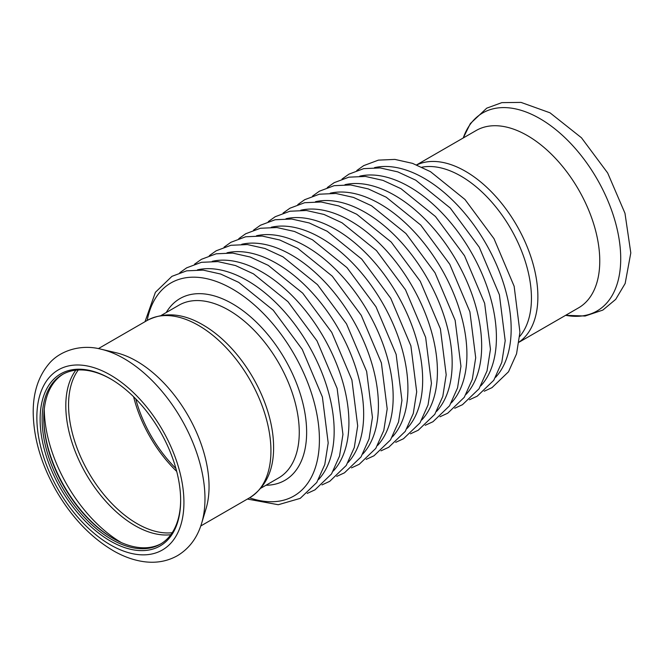<?xml version="1.0" encoding="UTF-8"?>
<svg xmlns="http://www.w3.org/2000/svg" width="664" height="664" viewBox="0 0 664 664"><rect width="100%" height="100%" fill="white"/><g stroke="black" fill="none" stroke-linecap="round" stroke-linejoin="round"><path stroke-width="1" d="M416.618 164.888L476.171 130.509A102.397 59.121 60 0 1 578.56 189.622A102.397 59.121 60 0 1 578.56 307.855L519.007 342.242M421.914 167.187A99.725 57.577 60 0 1 510.79 228.748A99.725 57.577 60 0 1 519.663 336.499M133.597 396.748A96.869 55.934 -120 0 0 176.707 471.407M135.738 398.89A94.379 54.489 -120 0 0 175.918 468.477M201.316 524.319A114.332 66.01 -120 0 0 201.64 523.274L206.064 508.607A102.397 59.121 -120 0 0 187.846 415.207A102.397 59.121 -120 0 0 116.067 352.725L101.152 349.222C80.618 343.736 59.113 350.941 48.48 364.378C38.213 376.895 33.117 392.897 33.2 412.377C33.549 437.916 41.085 463.804 55.809 490.04C71.579 517.331 90.976 537.691 113.984 551.12C123.778 556.664 133.572 560.159 143.366 561.603C155.882 563.412 167.286 561.412 177.587 555.602C189.323 548.456 197.341 537.682 201.64 523.274A114.332 66.01 -120 0 0 181.297 418.984A114.332 66.01 -120 0 0 101.152 349.222M40.122 419.357A99.368 57.37 -120 0 0 110.39 541.052A99.368 57.37 -120 0 0 180.649 500.49A99.368 57.37 -120 0 0 110.39 378.787A99.368 57.37 -120 0 0 40.122 419.357M110.896 379.086A97.94 56.548 -120 0 0 62.424 374.521A97.94 56.548 -120 0 0 42.139 419.357A97.94 56.548 -120 0 0 84.892 517.92A97.94 56.548 -120 0 0 160.364 544.156A97.94 56.548 -120 0 0 180.649 499.901M63.246 374.056A97.94 56.548 -120 0 0 43.774 418.411A97.94 56.548 -120 0 0 113.029 538.363A97.94 56.548 -120 0 0 161.178 543.675M43.774 417.83A99.368 57.37 -120 0 0 113.536 538.653M178.89 305.224A99.725 57.577 -120 0 1 228.748 310.163A99.725 57.577 -120 0 1 293.895 398.035A99.725 57.577 -120 0 1 278.614 477.947A99.725 57.577 -120 0 0 278.614 362.801A99.725 57.577 -120 0 0 178.89 305.224L161.261 315.4M147.333 320.355A102.397 59.121 -120 0 1 249.73 379.476A102.397 59.121 -120 0 1 249.73 497.709C265.891 487.061 273.85 470.104 273.593 446.839A99.725 57.577 -120 0 0 203.325 325.128C183.305 313.275 164.639 311.682 147.333 320.355L98.372 348.625M463.248 137.963A114.332 66.01 60 0 1 597.044 178.956A114.332 66.01 60 0 1 565.645 315.317L585.125 316.022L602.837 310.088L615.702 299.364L625.156 283.503L630.8 252.918L624.973 213.252L607.676 172.989L581.465 137.772L549.991 112.805L521.024 102.397L501.835 102.638L486.729 108.166L470.361 123.545L463.24 137.971M416.751 164.946A102.397 59.121 60 0 1 516.675 225.353A102.397 59.121 60 0 1 519.032 342.093M36.852 417.465A103.999 60.042 -120 0 0 147.159 554.689A103.999 60.042 -120 0 0 147.159 407.613A103.999 60.042 -120 0 0 36.852 417.465M44.272 409.115A110.05 63.536 -120 0 0 121.329 542.579M75.837 370.188A97.791 56.457 -120 0 0 65.802 405.82A97.791 56.457 -120 0 0 101.028 495.742A97.791 56.457 -120 0 0 170.822 534.711M78.269 369.989A96.869 55.934 -120 0 0 68.558 404.974A96.869 55.934 -120 0 0 103.26 493.817A96.869 55.934 -120 0 0 172.208 532.711M374.496 167.635A122.998 71.015 60 0 1 424.196 178.317A122.998 71.015 60 0 1 501.287 276.772A122.998 71.015 60 0 1 495.568 377.343M359.747 176.151A122.998 71.015 60 0 1 409.447 186.833A122.998 71.015 60 0 1 486.538 285.288A122.998 71.015 60 0 1 480.819 385.859M344.989 184.667A122.998 71.015 60 0 1 394.69 195.349A122.998 71.015 60 0 1 471.789 293.803A122.998 71.015 60 0 1 466.07 394.374M330.24 193.183A122.998 71.015 60 0 1 379.941 203.865A122.998 71.015 60 0 1 457.039 302.319A122.998 71.015 60 0 1 451.312 402.89M315.491 201.698A122.998 71.015 60 0 1 365.192 212.38A122.998 71.015 60 0 1 442.29 310.835A122.998 71.015 60 0 1 436.563 411.406M300.742 210.214A122.998 71.015 60 0 1 350.443 220.896A122.998 71.015 60 0 1 427.541 319.351A122.998 71.015 60 0 1 421.814 419.93M285.993 218.73A122.998 71.015 60 0 1 335.693 229.412A122.998 71.015 60 0 1 412.784 327.867A122.998 71.015 60 0 1 407.065 428.446M271.244 227.246A122.998 71.015 60 0 1 320.944 237.928A122.998 71.015 60 0 1 398.035 336.382A122.998 71.015 60 0 1 392.316 436.962M256.487 235.762A122.998 71.015 60 0 1 306.187 246.444A122.998 71.015 60 0 1 383.286 344.898A122.998 71.015 60 0 1 377.567 445.478M241.737 244.277A122.998 71.015 60 0 1 291.438 254.959A122.998 71.015 60 0 1 368.537 353.414A122.998 71.015 60 0 1 362.81 453.993M226.988 252.793A122.998 71.015 60 0 1 276.689 263.475A122.998 71.015 60 0 1 353.787 361.93A122.998 71.015 60 0 1 348.06 462.509M212.239 261.317A122.998 71.015 60 0 1 261.94 271.991A122.998 71.015 60 0 1 339.038 370.446A122.998 71.015 60 0 1 333.311 471.025M197.49 269.833A122.998 71.015 60 0 1 247.191 280.507A122.998 71.015 60 0 1 324.281 378.961A122.998 71.015 60 0 1 318.562 479.541M166.241 312.528A104.937 60.59 60 0 1 232.441 303.772A104.937 60.59 60 0 1 304.61 411.223A104.937 60.59 60 0 1 265.965 485.251M147.167 320.455A122.998 71.015 60 0 1 232.441 289.031A122.998 71.015 60 0 1 318.986 429.492A122.998 71.015 60 0 1 249.556 497.809M278.614 477.947L260.977 488.131M249.73 497.709L200.76 525.979M356.792 170.523L363.689 165.635L378.405 160.132L394.914 159.41L412.493 163.352L430.488 171.669L464.974 199.49L494.008 238.691L514.144 286.267L519.945 332.232L516.55 353.846L508.516 371.774L491.982 387.66L484.222 391.229M342.043 179.039L348.932 174.151L363.648 168.648L380.165 167.926L397.736 171.868L415.739 180.185L450.225 208.006L479.25 247.207L499.394 294.783L505.196 340.748L501.793 362.361L493.767 380.289L477.233 396.176L469.473 399.745M327.294 187.555L334.183 182.666L348.899 177.163L365.416 176.441L382.987 180.384L400.99 188.7L435.476 216.522L464.501 255.723L484.645 303.299L490.447 349.264L487.044 370.877L479.018 388.805L462.484 404.691L454.716 408.26M312.545 196.071L319.434 191.182L334.15 185.679L350.667 184.957L368.238 188.9L386.24 197.225L420.727 225.038L449.752 264.239L469.896 311.814L475.698 357.78L472.295 379.393L464.269 397.321L447.727 413.207L439.966 416.776M297.796 204.587L304.685 199.698L319.401 194.195L335.918 193.473L353.489 197.415L371.491 205.74L405.978 233.554L435.003 272.755L455.147 320.33L460.949 366.296L457.546 387.909L449.52 405.837L432.978 421.723L425.217 425.292M283.038 213.102L289.936 208.214L304.651 202.711L321.168 201.989L338.74 205.931L356.734 214.256L391.221 242.069L420.254 281.27L440.398 328.846L446.191 374.811L442.797 396.425L434.771 414.353L418.229 430.239L410.468 433.808M268.289 221.618L275.187 216.73L289.902 211.227L306.411 210.505L323.99 214.447L341.985 222.772L376.471 250.585L405.505 289.786L425.641 337.362L431.442 383.336L428.048 404.94L420.013 422.868L403.48 438.755L395.719 442.332M253.54 230.134L260.429 225.245L275.145 219.742L291.662 219.02L309.233 222.963L327.236 231.288L361.722 259.101L390.756 298.302L410.892 345.878L416.693 391.851L413.29 413.456L405.264 431.384L388.731 447.27L380.97 450.848M238.791 238.65L245.68 233.761L260.396 228.258L276.913 227.536L294.484 231.479L312.487 239.804L346.973 267.617L375.998 306.818L396.142 354.393L401.944 400.367L398.541 421.972L390.515 439.9L373.981 455.786L366.213 459.363M224.042 247.166L230.931 242.277L245.647 236.774L262.164 236.052L279.735 239.994L297.738 248.319L332.224 276.133L361.249 315.334L381.393 362.909L387.195 408.883L383.792 430.488L375.766 448.416L359.224 464.302L351.463 467.879M209.293 255.681L216.182 250.793L230.898 245.29L247.415 244.568L264.986 248.51L282.988 256.835L317.475 284.648L346.5 323.849L366.644 371.425L372.446 417.399L369.043 439.004L361.017 456.932L344.475 472.818L336.714 476.395M194.535 264.197L201.433 259.309L216.149 253.806L232.666 253.084L250.237 257.026L268.231 265.351L302.718 293.164L331.751 332.365L351.895 379.941L357.688 425.914L354.294 447.519L346.268 465.447L329.726 481.334L321.965 484.911M179.786 272.713L186.684 267.824L201.399 262.322L217.908 261.599L235.488 265.542L253.482 273.867L287.968 301.68L317.002 340.881L337.138 388.457L342.939 434.43L339.545 456.035L331.51 473.963L314.977 489.849L307.216 493.427M145.001 321.708L155.409 292.293L171.926 276.34L186.642 270.837L203.159 270.115L220.73 274.058L238.733 282.383L273.219 310.196L302.253 349.397L322.389 396.972L328.19 442.946L324.787 464.551L316.761 482.479L300.228 498.365L278.266 504.731L247.39 499.054"/></g></svg>

